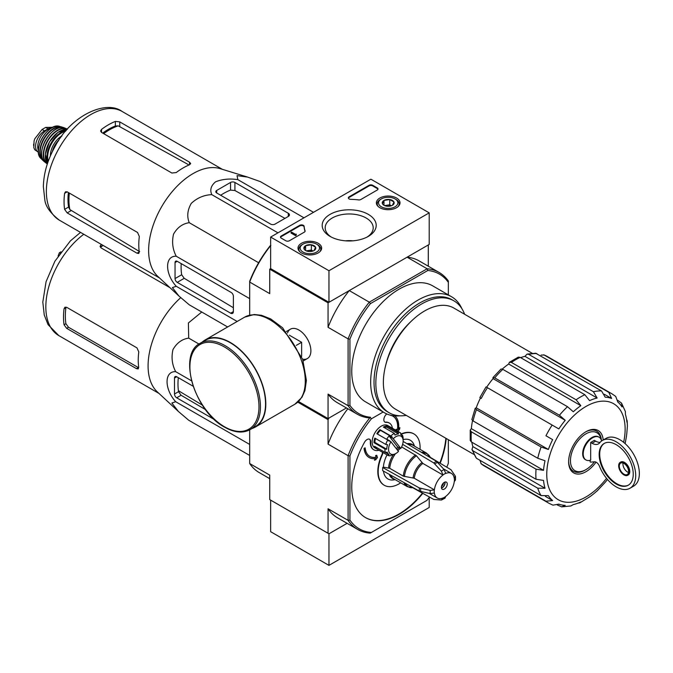 <?xml version="1.0" encoding="UTF-8"?>
<svg xmlns="http://www.w3.org/2000/svg" width="673" height="673" viewBox="0 0 673 673"><rect width="100%" height="100%" fill="white"/><g stroke="black" fill="none" stroke-linecap="round" stroke-linejoin="round"><path stroke-width="1.01" d="M328.962 270.731L270.647 237.064L370.882 179.186L429.206 212.861L328.962 270.731L328.962 302.303L270.647 268.628L270.647 237.064M396.557 198.039A11.82 6.823 180 0 1 400.023 202.943A11.82 6.823 180 0 1 388.203 209.69A11.82 6.823 180 0 1 376.375 202.943A11.82 6.823 180 0 1 383.61 196.575A11.82 6.823 180 0 1 396.557 198.039M318.194 243.281A11.82 6.823 180 0 1 321.652 248.194A11.82 6.823 180 0 1 309.832 254.932A11.82 6.823 180 0 1 298.004 248.194A11.82 6.823 180 0 1 305.239 241.817A11.82 6.823 180 0 1 318.194 243.281M368.291 214.359A27.004 15.588 180 0 1 368.291 236.408A27.004 15.588 180 0 1 330.098 236.408A27.004 15.588 180 0 1 330.098 214.359A27.004 15.588 180 0 1 368.291 214.359M289.415 240.741A2.574 1.489 180 0 1 285.773 240.741L281.213 238.116A2.574 1.489 180 0 1 280.464 237.064A2.574 1.489 180 0 1 281.213 236.004L299.721 225.32A2.574 1.489 180 0 1 302.488 224.992A2.574 1.489 180 0 1 304.12 226.321A45.108 26.045 180 0 0 305.062 230.755A2.574 1.489 180 0 1 305.121 231.066A2.574 1.489 180 0 1 304.364 232.118L289.415 240.741M360.863 199.494A2.574 1.489 180 0 1 358.507 199.898A45.108 26.045 180 0 0 350.826 199.359A2.574 1.489 180 0 1 348.345 197.87A2.574 1.489 180 0 1 349.102 196.819L369.065 185.294A2.574 1.489 180 0 1 372.707 185.294L377.267 187.918A2.574 1.489 180 0 1 378.016 188.97A2.574 1.489 180 0 1 377.267 190.022L360.863 199.494M328.962 302.303L429.206 244.425L429.206 212.861M331.225 237.014A24.009 13.864 180 0 1 325.185 227.827A24.009 13.864 180 0 1 340.008 215.015A24.009 13.864 180 0 1 366.179 218.027A24.009 13.864 180 0 1 373.204 227.827A24.009 13.864 180 0 1 367.172 237.014M345.384 240.816A24.009 13.864 180 0 1 353.005 240.816M280.523 237.376A2.574 1.489 180 0 1 281.213 236.644L299.721 225.951A2.574 1.489 180 0 1 302.488 225.623A2.574 1.489 180 0 1 304.12 226.952L304.12 226.321M305.062 230.755L305.062 231.369A45.108 26.045 180 0 1 304.12 226.952M296.162 234.742L295.615 235.062L291.056 232.429L291.602 232.118L295.447 234.339L296.255 234.17L296.162 235.373L295.615 235.693L295.615 235.062M296.255 234.17L296.162 234.852M295.615 235.693L291.056 233.06L291.056 232.429M348.404 198.182A2.574 1.489 180 0 1 349.102 197.45L369.065 185.925A2.574 1.489 180 0 1 372.707 185.925L377.267 188.549A2.574 1.489 180 0 1 377.957 189.29M304.078 249.002A5.956 3.441 180 0 1 305.618 245.679A5.956 3.441 180 0 1 311.372 244.787A5.956 3.441 180 0 1 315.578 247.218L314.039 250.541A5.956 3.441 180 0 1 308.293 251.433A5.956 3.441 180 0 1 305.618 250.541A5.956 3.441 180 0 1 304.078 249.002L305.618 245.679L311.372 244.787L315.578 247.218A5.956 3.441 180 0 1 314.039 250.541M302.084 244.686L302.993 244.164A9.666 5.577 180 0 1 316.663 244.164A9.666 5.577 180 0 1 316.663 252.055A9.666 5.577 180 0 1 302.993 252.055A9.666 5.577 180 0 1 302.993 244.164L302.084 244.686A10.953 6.326 180 0 0 298.879 249.161L298.879 250.676M316.663 244.164L317.572 244.686A10.953 6.326 180 0 1 320.785 249.161A10.953 6.326 180 0 1 319.81 251.769M299.855 251.769A10.953 6.326 180 0 1 298.879 249.161M306.669 251.021A5.157 2.978 180 0 1 308.495 250.499L306.232 250.844M313.029 251.004L311.372 250.053L308.495 250.499A5.157 2.978 180 0 1 312.995 251.021M311.372 250.053L311.372 244.787M305.618 250.491L305.618 245.679M382.449 203.751A5.956 3.441 180 0 1 383.989 200.436A5.956 3.441 180 0 1 389.743 199.544A5.956 3.441 180 0 1 393.949 201.976L392.409 205.29A5.956 3.441 180 0 1 386.655 206.182A5.956 3.441 180 0 1 383.989 205.29A5.956 3.441 180 0 1 382.449 203.751L383.989 200.436L389.743 199.544L393.949 201.976A5.956 3.441 180 0 1 392.409 205.29M380.455 199.444L381.364 198.914A9.666 5.577 180 0 1 395.034 198.914A9.666 5.577 180 0 1 395.034 206.804A9.666 5.577 180 0 1 381.364 206.804A9.666 5.577 180 0 1 381.364 198.914L380.455 199.444A10.953 6.326 180 0 0 377.242 203.919L377.242 205.433M395.034 198.914L395.943 199.444A10.953 6.326 180 0 1 399.156 203.919A10.953 6.326 180 0 1 398.18 206.527M378.226 206.527A10.953 6.326 180 0 1 377.242 203.919M385.04 205.77A5.157 2.978 180 0 1 386.866 205.248L384.603 205.602M391.4 205.761L389.743 204.802L386.866 205.248A5.157 2.978 180 0 1 391.366 205.77M389.743 204.802L389.743 199.544M383.989 205.24L383.989 200.436M429.517 497.078A79.902 46.134 -60 0 1 426.892 500.409L370.226 533.125A81.189 46.874 -60 0 1 357.632 529.399A81.189 46.874 -60 0 1 348.101 520.355L328.054 508.78L328.054 533.277L328.962 533.798L270.647 500.123L270.647 531.695L328.962 565.37L429.206 507.492L429.206 497.482M328.962 533.798L347.108 523.325L328.962 533.798L328.962 565.37M594.427 461.804A21.906 12.652 -60 0 1 585.947 469.611A21.906 12.652 -60 0 1 570.485 461.728A21.906 12.652 -60 0 1 584.088 435.036A21.906 12.652 -60 0 1 601.191 439.713M590.137 460.307L590.137 461.863A1.287 0.74 -120 0 0 590.776 462.115L594.486 461.796A5.157 2.978 -120 0 1 599.508 466.355A27.576 15.925 -120 0 0 629.995 488.236A27.576 15.925 -120 0 0 629.995 456.387A27.576 15.925 -120 0 0 602.411 440.462A27.576 15.925 -120 0 0 599.727 442.792A12.888 7.437 -120 0 1 598.474 443.877A12.888 7.437 -120 0 1 592.03 443.238L590.684 442.464L590.684 460.139A13.149 7.588 120 0 1 585.939 459.945L585.392 459.634A13.149 7.588 -60 0 1 585.392 444.458A13.149 7.588 -60 0 1 598.533 436.861A13.149 7.588 -60 0 1 598.802 437.029M601.586 441A13.149 7.588 120 0 0 599.079 437.181A13.149 7.588 120 0 0 585.939 444.769A13.149 7.588 120 0 0 585.939 459.945M600.089 442.363A12.888 7.437 -120 0 1 595.672 441.135L594.335 440.361L590.684 442.464M509.385 362.293L508.67 364.017L580.841 405.684L576.105 399.779L511.404 362.419L509.385 362.293L518.328 357.127L520.153 357.371L584.854 394.723L589.59 400.637A59.283 34.23 -60 0 1 597.128 398.012L593.443 391.736A63.153 36.46 -60 0 1 601.527 390.937L605.212 397.213A59.283 34.23 -60 0 1 611.606 398.45L608.813 392.351A63.153 36.46 -60 0 1 612.051 393.873L547.351 356.522A63.153 36.46 -60 0 0 544.112 354.999L608.813 392.351M492.964 377.561L493.048 378.63L565.219 420.297L559.431 415.241L494.731 377.889L492.964 377.561L501.074 368.989L502.815 369.351L567.516 406.711L573.303 411.767A59.283 34.23 -60 0 1 580.841 405.684M508.67 364.017A59.283 34.23 120 0 0 502.268 369.073M493.048 378.63A59.283 34.23 120 0 0 486.663 387.253L558.834 428.92A59.283 34.23 -60 0 1 565.219 420.297M480.472 397.97A59.283 34.23 120 0 0 476.206 407.813L548.377 449.48A59.283 34.23 -60 0 1 552.642 439.637L545.963 435.776A63.153 36.46 -60 0 1 552.154 425.067M552.642 439.637L545.963 435.776M476.206 407.813L475.231 408.275L476.4 409.647L541.1 446.998L548.377 449.48M475.231 408.275L471.866 419.582L473.052 420.911L537.752 458.263A63.153 36.46 -60 0 1 541.1 446.998M472.539 420.575A59.283 34.23 120 0 0 471.352 428.651L543.523 470.318A59.283 34.23 -60 0 1 545.029 460.744L537.752 458.263M471.352 428.651L470.217 430.131L471.344 431.814L536.045 469.174L543.523 470.318M470.217 430.131L470.217 440.462L471.344 441.917L536.045 479.269A63.153 36.46 -60 0 1 536.045 469.174M471.815 442.195A59.283 34.23 120 0 0 472.858 446.594L545.029 488.262A59.283 34.23 -60 0 1 543.523 480.421L536.045 479.269M472.858 446.594L471.958 449.522L473.052 450.851L537.752 488.203L545.029 488.262M471.958 449.522L476.4 458.246L541.1 495.606A63.153 36.46 -60 0 1 537.752 488.203M545.441 496.413L552.642 500.569A59.283 34.23 -60 0 1 548.377 495.656L541.1 495.606M479.942 460.298L481.262 463.848L545.963 501.2L552.642 500.569M557.32 504.969L561.661 506.845L565.219 505.381A59.283 34.23 -60 0 1 558.834 504.144L552.937 505.145L548.907 503.253A63.153 36.46 -60 0 1 545.963 501.2M578.09 503.11L579.747 502.891L580.841 501.965A59.283 34.23 -60 0 1 573.303 504.582L570.914 505.936M596.917 491.139L597.128 490.827A59.283 34.23 -60 0 1 589.59 496.91L579.747 502.891M607.483 479.454A59.283 34.23 -60 0 1 605.212 482.297L596.926 491.147M612.051 393.873L615.711 396.422L617.789 402.025A59.283 34.23 -60 0 1 622.062 406.938L621.549 403.127L625.394 411.59L625.41 414.341A59.283 34.23 -60 0 1 626.908 422.181L627.16 420.768L627.396 425.942L626.908 432.276A59.283 34.23 -60 0 1 625.41 441.85L625.57 441.513M627.16 420.768L626.521 419.212M617.747 400.3L621.549 403.127M604.396 394.294L611.606 398.45M544.112 354.999L541.126 355.092M593.443 391.736L528.742 354.385L527.052 354.107L535.708 353.249L601.527 390.937M527.052 354.107L524.957 356.345L597.128 398.012M524.957 356.345A59.283 34.23 120 0 0 520.633 357.649M473.876 454.426L395.463 409.159A58.383 33.709 -60 0 1 395.463 341.741A58.383 33.709 -60 0 1 453.838 308.041L532.259 353.308M298.501 401.512L328.054 418.572L346.46 407.947L328.962 418.051L328.054 419.632L297.794 402.16M270.647 268.628L269.73 269.158L328.054 302.825L349.253 290.585A81.837 47.245 120 0 0 328.054 327.305L328.054 302.825M371.378 532.461A79.902 46.134 -60 0 1 349.926 520.078L348.101 520.355L348.101 455.697A81.189 46.874 -60 0 1 370.226 417.378L369.3 417.908A81.837 47.245 -60 0 1 357.304 414.215A81.837 47.245 -60 0 1 348.101 405.676L348.101 338.881A81.837 47.245 -60 0 1 369.3 302.16L349.253 290.585M370.461 417.243A80.55 46.504 -60 0 1 349.926 405.39L349.926 339.167A80.55 46.504 -60 0 1 370.461 303.599L369.3 302.16L427.145 268.771L407.098 257.195L428.297 244.955L428.297 266.205M249.683 315.124L249.683 281.289A80.55 46.504 -60 0 1 270.218 245.729L270.882 245.342M302.64 359.18A16.96 9.792 -120 0 0 310.884 350.784A16.96 9.792 -120 0 0 298.896 330.022A16.96 9.792 -120 0 0 287.506 332.967M349.926 339.167L348.101 338.881L328.054 327.305M270.647 245.637A81.837 47.245 -60 0 0 249.683 282.063L269.73 293.63L269.73 269.158M328.054 418.572L328.054 394.1A81.837 47.245 120 0 0 337.257 402.639L357.304 414.215M349.926 405.39L348.101 405.676L328.054 394.1M370.461 303.599L427.809 270.487L427.145 268.771A81.837 47.245 -60 0 1 439.141 272.464A81.837 47.245 -60 0 1 448.344 281.003L448.344 294.892M400.031 415.796A67.014 38.689 -60 0 1 384.544 412.827L365.624 401.899A67.014 38.689 -60 0 1 365.624 324.521A67.014 38.689 -60 0 1 432.646 285.832L451.558 296.751A67.014 38.689 -60 0 1 461.88 308.671M427.809 270.487A80.55 46.504 -60 0 1 448.344 282.34M439.141 272.464L419.094 260.888A81.837 47.245 120 0 0 407.098 257.195M384.544 412.827A67.014 38.689 -60 0 1 384.544 335.44A67.014 38.689 -60 0 1 451.558 296.751M406.24 415.384A64.642 37.326 -60 0 1 389.23 412.793A64.642 37.326 -60 0 1 389.23 338.149A64.642 37.326 -60 0 1 453.871 300.823A64.642 37.326 -60 0 1 464.622 314.266M389.23 412.793L387.412 411.741A64.642 37.326 -60 0 1 387.412 337.097A64.642 37.326 -60 0 1 452.054 299.771L453.871 300.823M216.698 192.974L270.647 224.117A3.096 1.783 0 0 0 275.021 224.117L288.322 216.437A3.87 2.229 0 0 0 289.457 214.855A3.87 2.229 0 0 0 288.322 213.282L234.919 182.45A3.096 1.783 0 0 0 230.545 182.45L216.698 190.451A3.096 1.783 0 0 0 215.789 191.712A3.096 1.783 0 0 0 216.698 192.974L216.698 190.451M313.509 212.315L260.375 181.634L247.605 177.083L237.031 175.636L237.83 179.624C229.67 178.412 222.25 179.144 215.587 181.811C210.96 185.672 209.698 189.946 211.802 194.648L277.949 232.841M237.83 179.624L303.977 217.816M211.802 194.648C204.054 194.951 197.223 197.854 191.3 203.347C187.431 210.035 186.749 216.487 189.256 222.696C182.619 223.638 177.378 227.449 173.525 234.145C171.724 242.028 172.633 249.397 176.242 256.236C164.717 255.647 164.734 273.6 176.242 286.294L172.397 287.598L178.925 296.027L189.256 304.81L227.642 326.969M176.242 286.294L237.165 321.467M176.242 256.236L249.683 298.635M189.256 222.696L258.617 262.739M177.235 282.366L230.637 313.189A3.87 2.229 -120 0 0 232.572 313.382A3.87 2.229 -120 0 0 233.371 311.616L233.371 296.255A3.096 1.783 -120 0 0 231.184 292.461L177.235 261.317A3.096 1.783 -120 0 0 175.695 261.166A3.096 1.783 -120 0 0 175.047 262.579L175.047 278.572A3.096 1.783 -120 0 0 177.235 282.366L184.234 278.319L181.668 274.752A60.141 34.718 120 0 1 181.197 263.606M61.571 136.375L59.905 137.334L58.635 140.598M59.905 137.334L60.595 137.738M103.667 133.649A57.323 33.095 -60 0 1 118.238 125.859L115.361 126.002A57.213 33.036 120 0 0 102.708 133.094M118.238 125.859L188.247 164.54M68.385 192.537A57.213 33.036 120 0 0 68.579 207.04L69.891 209.606A57.323 33.095 -60 0 1 69.344 193.092M139.664 251.652L69.891 209.606M101.514 132.404L171.859 173.02L176.233 172.557A62.766 36.233 -60 0 1 189.542 164.776L190.669 163.573L189.542 162.185L119.735 121.88L115.361 121.418A62.766 36.233 120 0 0 101.514 129.409L100.605 130.991L101.514 132.404L101.514 129.409M67.191 212.895L136.998 253.191L138.764 253.477L139.244 251.895A62.766 36.233 -60 0 1 139.328 236.484L137.544 232.463L67.191 191.847L65.517 191.771L64.6 193.344A62.766 36.233 120 0 0 64.6 209.337L67.191 212.895L71.111 210.632M178.639 295.758L157.785 276.367A62.766 36.233 -60 0 1 150.146 236.349A62.766 36.233 -60 0 1 220.004 168.603L247.336 176.999M220.66 195.263A60.141 34.718 120 0 1 230.545 190.089L234.919 190.526L284.957 218.38M233.371 307.729L184.234 278.319M596.034 462.141A24.489 14.141 -60 0 1 578.04 474.07A24.489 14.141 -60 0 1 568.635 461.72A24.489 14.141 -60 0 1 585.947 431.73A24.489 14.141 -60 0 1 603.193 440.016M585.947 469.611L585.039 470.133A23.202 13.393 -60 0 1 568.643 461.182M585.485 431.999A23.202 13.393 -60 0 1 601.393 440.268M623.038 463.032A6.57 3.794 -120 0 0 627.598 472.084A6.57 3.794 -120 0 0 628.506 472.505M629.995 488.236L633.638 486.125A27.576 15.925 -120 0 0 633.638 454.283A27.576 15.925 -120 0 0 606.062 438.359L602.411 440.462M616.207 484.022A24.102 13.914 -120 0 0 628.254 485.216A24.102 13.914 -120 0 0 628.254 457.388A24.102 13.914 -120 0 0 604.152 443.473A24.102 13.914 -120 0 0 600.459 462.788A24.102 13.914 -120 0 0 616.207 484.022M623.947 474.919A7.479 4.316 -120 0 0 627.69 475.289A7.479 4.316 -120 0 0 627.69 466.658A7.479 4.316 -120 0 0 620.212 462.343A7.479 4.316 -120 0 0 619.067 468.332A7.479 4.316 -120 0 0 623.947 474.919M627.951 475.121A7.479 4.316 -120 0 0 628.237 474.978A7.479 4.316 -120 0 0 628.237 466.347A7.479 4.316 -120 0 0 620.758 462.031A7.479 4.316 -120 0 0 620.498 462.208M604.43 443.322A24.102 13.914 -120 0 0 601.082 462.721A24.102 13.914 -120 0 0 616.754 483.71A24.102 13.914 -120 0 0 628.523 485.056M623.947 474.187A6.57 3.794 -120 0 0 627.236 474.515A6.57 3.794 -120 0 0 627.236 466.919A6.57 3.794 -120 0 0 620.666 463.125A6.57 3.794 -120 0 0 619.656 468.391A6.57 3.794 -120 0 0 623.947 474.187M301.63 356.454L301.63 342.288L289.356 335.204M296.28 345.375L301.63 342.288M250.112 429.618L255.21 426.674A49.878 28.796 -120 0 0 255.21 369.082A49.878 28.796 -120 0 0 205.341 340.286L200.234 343.238C177.26 354.158 194.598 411.59 224.656 427.204C234.389 432.697 242.877 433.505 250.112 429.618A49.878 28.796 -120 0 0 250.112 372.034A49.878 28.796 -120 0 0 200.234 343.238M252.097 428.474A50.265 29.015 -120 0 0 255.404 427.01A50.265 29.015 -120 0 0 255.404 368.972A50.265 29.015 -120 0 0 205.147 339.958A50.265 29.015 -120 0 0 202.228 342.086M38.437 152.241A12.627 7.294 -60 0 1 38.193 152.115L34.752 149.743L33.827 147.69L34.071 141.002L34.752 138.848L42.088 129.468L45.646 127.416L52.847 127.298M38.193 152.115A12.627 7.294 -60 0 1 36.258 141.995A12.627 7.294 -60 0 1 44.511 130.865L48.061 128.812A12.627 7.294 -60 0 1 52.25 127.601M38.386 150.533A14.175 8.185 -60 0 1 40.658 136.897A14.175 8.185 -60 0 1 51.325 128.114M400.788 448.437L393.242 438.746A10.314 5.956 -60 0 1 403.144 440.882A10.314 5.956 -60 0 1 400.788 448.437L397.634 446.965A11.601 6.696 120 0 1 396.372 448.748M393.242 438.746L391.846 437.593A11.601 6.696 -60 0 1 392.275 437.147L390.878 435.995A12.888 7.437 -60 0 1 394.294 433.37L394.992 435.069A11.601 6.696 -60 0 1 398.542 433.976L397.844 432.285A12.888 7.437 -60 0 1 400.477 432.882A12.888 7.437 -60 0 1 400.662 432.991L400.78 434.539A11.601 6.696 -60 0 1 402.698 437.013L402.58 435.456A12.888 7.437 -60 0 1 403.144 438.779L403.144 440.882M249.683 455.444L188.709 420.246L178.387 411.464L171.851 403.026L175.695 401.731C164.212 389.087 164.153 371.042 175.695 371.673C172.086 364.808 171.178 357.447 172.978 349.573C176.839 342.877 182.08 339.057 188.709 338.124L188.39 322.973L201.749 312.02M178.177 411.27L157.238 391.804A62.766 36.233 -60 0 1 149.599 351.786A62.766 36.233 -60 0 1 180.726 297.659M193.126 386.235L176.688 376.754A3.096 1.783 -120 0 0 175.148 376.594A3.096 1.783 -120 0 0 174.5 378.016L174.5 394.008A3.096 1.783 -120 0 0 176.688 397.793L214.536 419.641M178.303 377.679A63.758 36.813 120 0 0 178.53 391.686L181.087 395.253L205.526 409.613M447.251 484.03A4.122 2.381 -60 0 1 445.45 488.177A4.122 2.381 -60 0 1 442.27 489.279A4.122 2.381 -60 0 1 442.27 484.518A4.122 2.381 -60 0 1 446.401 482.137A4.122 2.381 -60 0 1 447.251 484.03M402.622 444.323L433.791 462.948L441.387 471.142L442.969 475.029A14.175 8.185 -60 0 0 434.405 489.868L414.282 478.242L403.32 476.156L389.734 468.315L383.383 467.129L382.701 467.525A23.328 13.468 -60 0 0 382.701 470.679L419.355 491.113L430.249 493.595L434.405 493.023A14.175 8.185 -60 0 0 437.248 497.986A14.175 8.185 -60 0 0 442.969 497.97L441.387 500.031L444.996 498.205L445.703 496.388A14.175 8.185 -60 0 0 454.267 481.557L455.478 480.034L455.486 476.619L455.268 475.996L454.267 478.402A14.175 8.185 -60 0 0 451.423 473.43L443.482 468.845M442.969 474.936A14.293 8.253 -60 0 1 445.703 473.363L445.703 473.455A14.175 8.185 -60 0 1 451.423 473.43M434.405 489.868L430.249 490.44L419.355 487.959L382.701 467.525M455.268 475.996L450.96 469.704L430.232 457.312M412.692 487.698L433.791 499.45L441.387 500.031M445.703 473.363L444.121 469.569L436.525 461.367L403.127 441.412M404.473 476.543A18.987 10.961 -60 0 1 416.461 455.772L401.966 447.124A19.332 11.163 -60 0 0 401.243 447.646M416.461 455.772L422.846 463.411L442.969 475.029M383.467 471.108A22.36 12.913 120 0 0 393.495 479.925L395.244 479.689M387.017 454.872A22.36 12.913 120 0 0 383.383 467.129M414.576 446.207L413.903 444.575A22.36 12.913 120 0 0 403.144 439.637M394.218 454.46A12.888 7.437 -60 0 1 394.033 454.561A12.888 7.437 -60 0 1 393.772 454.712L394.891 454.065A11.601 6.696 -60 0 1 391.341 455.158L390.222 455.798A12.888 7.437 -60 0 1 387.589 455.2L374.827 447.839A12.888 7.437 -60 0 1 374.827 432.958A12.888 7.437 -60 0 1 387.715 425.513L400.477 432.882M379 450.245A15.462 8.926 120 0 1 373.91 449.858A15.462 8.926 120 0 1 370.73 441.917A5.157 2.978 120 0 0 369.67 439.267A5.157 2.978 120 0 0 364.421 442.413A67.014 38.689 120 0 0 365.624 517.655A67.014 38.689 120 0 0 422.812 493.343M440.184 463.26A67.014 38.689 120 0 0 446.233 438.468M386.756 413.945A67.014 38.689 120 0 0 386.504 414.173A5.157 2.978 120 0 0 384.897 422.131A5.157 2.978 120 0 0 386.016 422.366L385.654 422.156A5.157 2.978 120 0 1 384.72 422.013M400.704 482.844A29.637 17.111 120 0 1 384.317 485.283A29.637 17.111 120 0 1 382.155 455.234A5.157 2.978 120 0 0 382.844 452.466M420.036 449.362A29.637 17.111 120 0 0 413.954 433.942A29.637 17.111 120 0 0 400.889 434.48M392.435 428.238A15.462 8.926 120 0 0 389.373 423.073A15.462 8.926 120 0 0 386.016 422.366M448.344 439.688L448.344 463.26A79.902 46.134 -60 0 1 446.771 467.197M349.926 520.078L349.926 455.966A79.902 46.134 -60 0 1 371.378 418.816L383.156 412.019M369.755 456.378A23.202 13.393 120 0 0 376.081 457.203L375.593 455.571L376.619 455.268L375.778 455.671L376.081 457.203M376.257 457.304A23.202 13.393 120 0 1 369.847 456.437A23.202 13.393 120 0 1 365.145 447.831L364.236 448.47A24.489 14.141 120 0 0 369.199 457.547A24.489 14.141 120 0 0 375.744 458.515L374.432 460.189L375.441 458.565M364.236 448.47L364.051 448.361A24.489 14.141 120 0 0 369.023 457.447A24.489 14.141 120 0 0 369.115 457.497M364.051 448.361L365.145 447.831M370.73 441.917L370.36 441.707A5.157 2.978 120 0 0 369.477 439.175M365.447 517.545A67.014 38.689 120 0 0 422.451 493.132M439.822 463.041A67.014 38.689 120 0 0 445.871 438.258M389.187 422.972A15.462 8.926 120 0 0 389.011 422.863A15.462 8.926 120 0 0 385.654 422.156M382.155 455.234L381.793 455.024A29.637 17.111 120 0 0 383.947 485.073A29.637 17.111 120 0 0 384.132 485.174M413.769 433.841A29.637 17.111 120 0 0 413.592 433.732A29.637 17.111 120 0 0 400.746 434.169M381.793 455.024A5.157 2.978 120 0 0 382.483 452.256M370.36 441.707A15.462 8.926 120 0 0 373.54 449.648A15.462 8.926 120 0 0 373.725 449.749M398.626 428.911L399.888 427.633L398.584 429.298A24.489 14.141 120 0 0 394.773 415.889M396.01 430.299L396.22 429.197L397.465 429.854A23.202 13.393 120 0 0 392.956 416.2M328.054 533.277L269.73 499.602L269.73 475.113L249.683 463.537L249.683 429.862M349.926 455.966L348.101 455.697L328.054 444.121L328.054 419.632M249.683 463.537A81.189 46.874 120 0 0 259.206 472.581L269.73 478.654M328.054 508.78A81.189 46.874 120 0 0 337.577 517.831L357.632 529.399M347.84 408.747A81.189 46.874 120 0 0 328.054 444.121M370.226 417.378L371.378 418.816M397.465 429.854L397.642 429.954A23.202 13.393 120 0 0 393.04 416.251A23.202 13.393 120 0 0 390.55 415.334M397.642 429.954L396.22 429.197M396.397 429.298L396.187 430.409M397.911 431.393L399.585 429.248L399.888 427.633M374.432 460.189L375.685 459.819L377.444 457.564L376.796 455.369M390.92 441.749L398.466 451.44A10.314 5.956 -60 0 1 395.859 453.509A10.314 5.956 -60 0 1 389.061 452.071A10.314 5.956 -60 0 1 390.92 441.749L386.782 439.015A11.601 6.696 120 0 1 389.112 436.011L397.634 446.965M387.589 455.2A12.888 7.437 -60 0 1 387.404 455.091L389.112 454.595A11.601 6.696 -60 0 1 387.185 452.121L385.486 452.626A12.888 7.437 -60 0 1 384.922 449L386.739 449.244A11.601 6.696 -60 0 1 387.572 444.668L385.755 444.416A12.888 7.437 -60 0 1 387.774 439.999L389.179 441.16A11.601 6.696 -60 0 1 389.516 440.596M387.404 455.091L376.468 448.773A12.888 7.437 120 0 1 374.55 446.308L385.486 452.626M384.922 449L373.986 442.683A12.888 7.437 120 0 1 374.819 438.106L385.755 444.416M387.774 439.999L376.838 433.69A12.888 7.437 120 0 1 379.942 429.677L380.43 430.308A11.601 6.696 120 0 0 377.486 434.06M390.878 435.995L379.942 429.677M394.294 433.37L383.358 427.061A12.888 7.437 120 0 1 386.908 425.967L386.697 427.136A11.601 6.696 120 0 0 384.367 427.641M397.844 432.285L386.908 425.967M402.58 435.456L400.772 434.413M375.509 438.502A11.601 6.696 120 0 0 374.895 442.405L373.986 442.683M386.739 449.244L374.895 442.405M392.275 437.147L380.43 430.308M391.846 437.593L389.112 436.011M398.542 433.976L386.697 427.136M389.112 454.595L385.629 452.584M377.2 447.839L376.468 448.773M444.988 482.053A4.122 2.381 -60 0 1 445.063 482.768A4.122 2.381 -60 0 1 442.144 487.816A4.122 2.381 -60 0 1 441.496 488.11M445.055 482.465A4.896 2.827 -60 0 1 441.883 487.95M443.583 482.894A4.122 2.381 -60 0 1 441.522 486.461M202.363 405.121L178.395 390.677M64.053 324.773A62.766 36.233 120 0 1 64.053 308.772L64.97 307.199L66.644 307.283L136.998 347.899L138.781 351.92A62.766 36.233 -60 0 0 138.697 367.332L138.217 368.913L136.451 368.627L66.644 328.323L64.053 324.773L65.904 323.705L68.503 327.255L138.31 367.551L136.451 368.627M169.907 287.64L100.967 247.832L100.058 246.427L100.967 244.846A62.766 36.233 120 0 1 101.455 244.476M103.087 245.409A60.183 34.744 120 0 0 100.967 246.974L100.967 244.846M64.053 308.772L65.904 307.712A60.183 34.744 120 0 0 65.904 323.705M61.024 251.811L59.359 252.77L60.048 253.166M59.359 252.77L58.088 256.034M175.695 401.731L249.683 444.441M175.695 371.673L191.511 380.8M188.709 338.124L198.964 344.046M281.213 236.644L281.213 236.004M299.721 225.951L299.721 225.32M377.267 188.549L377.267 187.918M372.707 185.925L372.707 185.294M369.065 185.925L369.065 185.294M349.102 197.45L349.102 196.819M576.105 399.779A63.153 36.46 -60 0 1 584.854 394.723M511.404 362.419A63.153 36.46 -60 0 1 520.153 357.371M559.431 415.241A63.153 36.46 -60 0 1 567.516 406.711M494.731 377.889A63.153 36.46 -60 0 1 502.815 369.351M481.262 398.424A63.153 36.46 -60 0 1 487.454 387.707M473.052 420.911A63.153 36.46 -60 0 1 476.4 409.647M471.344 441.917A63.153 36.46 -60 0 1 471.344 431.814M476.4 458.246A63.153 36.46 -60 0 1 473.052 450.851M548.907 503.253L484.207 465.901A63.153 36.46 -60 0 1 481.262 463.848M528.742 354.385A63.153 36.46 -60 0 1 536.827 353.586M385.814 364.867A52.839 30.504 -60 0 1 410.656 321.829M59.375 220.18A62.766 36.233 -60 0 1 59.375 147.707A62.766 36.233 -60 0 1 122.141 111.474C106.174 99.511 71.161 115.344 55.438 145.805C47.699 159.459 43.678 173.079 43.358 186.665L44.797 199.57C45.419 206.249 50.282 213.114 59.375 220.18L159.568 278.025M189.542 164.776L189.542 162.185M119.735 126.406L119.735 121.88M115.361 126.002L115.361 121.418M64.6 193.344L67.191 191.847M64.6 209.337L68.579 207.04M136.998 253.191L139.244 251.895M288.322 216.437L288.322 213.282M234.919 190.526L234.919 182.45M230.545 190.089L230.545 182.45M230.637 313.189L233.371 311.616M175.047 262.579L177.235 261.317M175.047 278.572L181.668 274.752M606.541 478.326A55.413 31.993 -60 0 1 549.395 489.136A55.413 31.993 -60 0 1 578.763 411.388A55.413 31.993 -60 0 1 625.133 429.096A55.413 31.993 -60 0 1 623.635 442.346M595.672 441.135L592.03 443.238M224.446 426.732A48.843 28.199 -120 0 0 254.352 384.182A48.843 28.199 -120 0 0 194.531 349.64A48.843 28.199 -120 0 0 224.446 426.732M255.404 427.01L294.867 404.229A50.265 29.015 -120 0 0 294.867 346.191A50.265 29.015 -120 0 0 244.602 317.176L205.147 339.958M42.088 129.468L44.511 130.865M45.646 127.416L48.061 128.812M52.889 150.55A20.358 11.752 -60 0 1 58.601 140.665M52.494 151.332A19.845 11.458 -60 0 1 58.753 140.312M52.444 151.181A14.949 8.631 -60 0 1 58.862 140.018L55.085 145.36L52.174 151.997M50.391 155.892A15.984 9.229 -60 0 1 61.975 135.837M48.22 161.377A19.845 11.458 -60 0 1 51.762 143.315A19.845 11.458 -60 0 1 65.634 131.21M47.842 162.454A20.358 11.752 -60 0 1 51.14 142.954A20.358 11.752 -60 0 1 66.375 130.343M67.199 129.409L57.945 132.329L49.44 141.969L45.343 154.159L47.438 163.632A20.299 11.719 -60 0 1 49.524 142.02A20.299 11.719 -60 0 1 67.191 129.418M45.343 155.295A20.039 11.567 -60 0 1 58.93 131.757M47.421 163.69A19.828 11.449 -60 0 1 47.766 141.002A19.828 11.449 -60 0 1 67.241 129.367M44.864 162.084L47.337 163.951A20.089 11.601 -60 0 1 46.799 163.589A20.089 11.601 -60 0 1 47.438 140.817A20.089 11.601 -60 0 1 66.837 128.871A20.089 11.601 -60 0 1 67.418 129.157L64.566 127.946A19.795 11.424 -60 0 0 45.747 139.841A19.795 11.424 -60 0 0 44.864 162.084C33.616 154.529 52.401 121.99 64.566 127.946M41.827 150.954A19.542 11.281 -60 0 1 53.419 130.89M43.324 160.342A19.046 10.995 -60 0 1 44.14 138.916A19.046 10.995 -60 0 1 62.295 127.483M40.994 158.55L43.804 161.007A19.298 11.147 -60 0 1 42.626 160.14A19.298 11.147 -60 0 1 43.804 138.714A19.298 11.147 -60 0 1 61.765 126.987A19.298 11.147 -60 0 1 63.094 127.567L59.569 126.364A18.819 10.861 -60 0 0 42.357 137.881A18.819 10.861 -60 0 0 40.994 158.55C31.631 150.592 48.01 122.234 59.569 126.364M39.068 146.075A18.314 10.575 -60 0 1 47.8 130.932M33.65 145.73A14.823 8.556 -60 0 1 33.65 144.081M176.688 397.793L181.087 395.253M174.5 394.008L178.53 391.686M174.5 378.016L176.688 376.754M445.703 496.481A14.293 8.253 -60 0 1 442.969 498.062M454.351 478.352A14.293 8.253 -60 0 1 454.351 481.506M434.321 493.073A14.293 8.253 -60 0 1 434.321 489.91M414.282 478.242A14.175 8.185 -60 0 1 422.846 463.411M413.121 477.864A14.52 8.387 -60 0 1 421.929 462.603M422.753 453.148A18.987 10.961 -60 0 1 430.375 457.64L430.4 457.716M413.121 487.647L413.037 487.656A18.987 10.961 -60 0 1 405.339 483.307M421.466 452.374A19.332 11.163 -60 0 1 426.589 453.139L430.375 457.64M403.32 476.156A19.332 11.163 -60 0 1 415.552 454.965M413.037 487.656L407.258 486.621A19.332 11.163 -60 0 1 404.027 482.575M408.25 444.474A19.332 11.163 -60 0 1 413.003 445.299L426.589 453.139M389.734 468.315A19.332 11.163 -60 0 1 395.396 453.779M397.894 450.708A19.332 11.163 -60 0 1 400.233 448.462M407.258 486.621L393.671 478.781A19.332 11.163 -60 0 1 390.584 475.079M406.963 443.709A19.677 11.357 -60 0 1 413.929 445.829M388.582 467.928A19.677 11.357 -60 0 1 393.192 454.83M397.129 449.715A19.677 11.357 -60 0 1 399.114 447.814M394.597 479.311A19.677 11.357 -60 0 1 389.272 474.347M433.791 462.948A22.436 12.955 -60 0 1 436.525 461.367M434.901 463.882A22.074 12.745 -60 0 1 437.635 462.309M441.387 471.142A17.792 10.272 -60 0 1 444.121 469.569M419.355 491.113A22.436 12.955 -60 0 1 419.355 487.959M420.718 491.61A22.074 12.745 -60 0 1 420.718 488.447M430.249 493.595A17.792 10.272 -60 0 1 430.249 490.44M159.021 393.453L58.829 335.608A62.766 36.233 -60 0 1 48.086 289.457A62.766 36.233 -60 0 1 83.78 234.263M66.644 328.323L68.503 327.255M320.785 249.161L320.785 250.676M399.156 203.919L399.156 205.433M599.079 437.181L598.533 436.861M222.326 169.318L122.141 111.474M561.661 506.862L570.914 505.953M625.082 443.574L625.579 441.513M543.717 354.814L547.351 356.522M479.849 397.608L486.041 386.899M484.207 465.901L480.909 463.604M627.69 475.289L628.237 474.978M620.212 462.343L620.758 462.031M290.416 329.181L286.277 331.57M307.376 358.549L303.229 360.938M294.867 404.229L301.984 397.255L304.919 390.634L306.4 380.455L302.699 359.357L282.567 327.759L270.731 318.943L261.486 315.284L254.217 314.501L244.602 317.176M34.071 141.002L33.827 147.69M437.248 497.986L429.307 493.402M395.859 453.509L394.033 454.561M58.829 335.608L48.035 324.596L44.25 314.998L42.811 302.101L46.067 281.701L54.892 261.242L70.345 240.934L80.524 232.387"/></g></svg>
